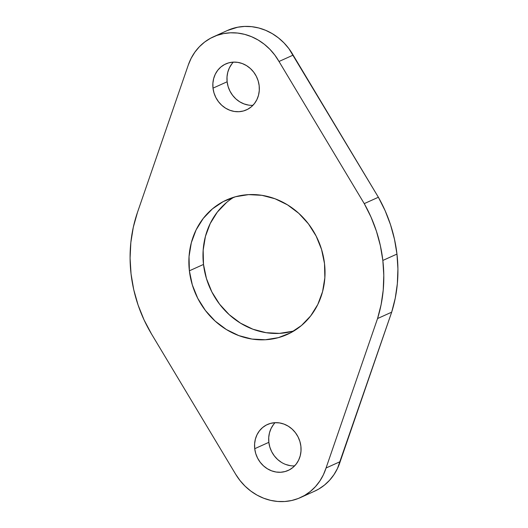 <?xml version="1.0" encoding="UTF-8"?>
<svg xmlns="http://www.w3.org/2000/svg" width="528" height="528" viewBox="0 0 528 528"><rect width="100%" height="100%" fill="white"/><g stroke="black" fill="none" stroke-linecap="round" stroke-linejoin="round"><path stroke-width="0.79" d="M273.577 424.439L271.141 428.353L269.504 432.749L268.726 437.474L268.844 442.332L254.72 448.708A25.205 22.843 65.7 0 1 267.432 424.499A25.205 22.843 65.7 0 1 300.887 446.233L299.884 441.421L298.03 436.841L295.403 432.67L292.096 429.066L288.242 426.175L283.985 424.096L279.49 422.915L274.936 422.684L270.488 423.397L266.323 425.04L262.594 427.548L259.453 430.815L257.017 434.729L255.38 439.124L254.608 443.85L254.72 448.708L255.724 453.519L257.578 458.099L260.205 462.271L263.512 465.874L267.366 468.765L271.623 470.844L276.111 472.025L280.672 472.256L285.12 471.544L289.285 469.9L293.014 467.392L296.155 464.125L298.591 460.211L300.227 455.816L301 451.09L300.887 446.233A25.205 22.843 65.7 0 1 288.176 470.441A25.205 22.843 65.7 0 1 254.72 448.708L268.844 442.332A25.205 22.843 -114.3 0 0 294.617 465.894M231.858 63.888L229.423 67.795L227.786 72.197L227.007 76.916L227.126 81.774L213.002 88.15A25.205 22.843 65.7 0 1 225.713 63.947A25.205 22.843 65.7 0 1 259.169 85.681L258.166 80.863L256.311 76.283L253.684 72.112L250.378 68.515L246.523 65.617L242.266 63.538L237.778 62.363L233.218 62.126L228.769 62.845L224.605 64.489L220.876 66.99L217.734 70.264L215.299 74.171L213.662 78.573L212.89 83.292L213.002 88.15L214.005 92.961L215.86 97.541L218.486 101.713L221.793 105.316L225.647 108.214L229.904 110.286L234.399 111.467L238.953 111.705L243.401 110.986L247.566 109.342L251.295 106.841L254.437 103.567L256.872 99.66L258.509 95.258L259.281 90.539L259.169 85.681A25.205 22.843 65.7 0 1 246.457 109.883A25.205 22.843 65.7 0 1 213.002 88.15L227.126 81.774A25.205 22.843 -114.3 0 0 252.905 105.336M226.545 202.495L217.351 212.065L210.223 223.516L205.432 236.392L203.161 250.213L203.498 264.436L189.38 270.811A73.775 66.865 65.7 0 1 226.585 199.954A73.775 66.865 65.7 0 1 324.509 263.571L321.572 249.487L316.153 236.082L308.458 223.872L298.782 213.325L287.503 204.851L275.042 198.766L261.895 195.32L248.549 194.627L235.528 196.733L223.331 201.538L212.428 208.87L203.234 218.44L196.099 229.891L191.308 242.768L189.037 256.588L189.38 270.811L192.317 284.902L197.736 298.307L205.432 310.517L215.107 321.064L226.387 329.538L238.847 335.617L251.995 339.068L265.34 339.755L278.362 337.656L290.558 332.845L301.462 325.512L310.655 315.942L317.79 304.498L322.582 291.614L324.852 277.801L324.509 263.571A73.775 66.865 65.7 0 1 287.305 334.435A73.775 66.865 65.7 0 1 189.38 270.811L203.498 264.436A73.775 66.865 -114.3 0 0 294.162 330.792M227.469 30.472L237.679 27.225L244.649 26.426L251.731 26.677L258.779 27.984L265.663 30.32L272.243 33.627L278.395 37.851L283.998 42.907L288.941 48.701L378.378 197.248L385.143 210.718L390.535 224.796L394.489 239.303L396.964 254.074L397.921 268.917L397.346 283.668L395.261 298.148L391.677 312.173L340.171 461.637L326.047 468.013L377.553 318.549L391.677 312.173A137.471 124.595 -114.3 0 0 396.964 254.074L382.84 260.449A137.471 124.595 65.7 0 1 377.553 318.549L326.047 468.013L323.387 474.791L319.836 481.034L315.46 486.631L310.358 491.456L304.616 495.429L298.36 498.465L291.694 500.504L284.764 501.514L277.688 501.461L270.626 500.366L263.696 498.234L257.044 495.119L250.8 491.066L245.078 486.169L239.996 480.513L235.646 474.217L151.556 334.059L144.052 319.902L138.079 305.026L133.723 289.634L131.05 273.94L130.079 258.152L130.845 242.484L133.32 227.159L137.478 212.375L188.298 64.984L191.143 58.304L194.865 52.18L199.386 46.735L204.626 42.068L210.481 38.28L216.83 35.435L223.555 33.601L230.531 32.802L237.607 33.053L244.662 34.36L251.539 36.696L258.126 40.003L264.277 44.227L269.881 49.282L274.824 55.077L279.008 61.486L364.254 203.623L371.019 217.094L376.418 231.172L380.371 245.678L382.84 260.449L383.797 275.293L383.229 290.044L381.137 304.524L377.553 318.549L391.677 312.173L337.504 468.415L333.953 474.659L329.584 480.256L324.476 485.08L318.74 489.053L314.457 491.251M233.389 62.119A25.205 22.843 -114.3 0 0 227.126 81.774L228.129 86.585L229.977 91.166L232.61 95.337L235.91 98.941L239.765 101.838L244.022 103.91L248.516 105.092M233.845 197.215A73.775 66.865 -114.3 0 0 203.498 264.436L206.435 278.52L211.853 291.931L219.549 304.141L229.225 314.688L240.511 323.162L252.965 329.241L266.119 332.693L279.457 333.379L292.479 331.28M275.108 422.671A25.205 22.843 -114.3 0 0 268.844 442.332L269.848 447.143L271.696 451.724L274.329 455.895L277.629 459.499L281.483 462.389M285.74 464.468L290.235 465.65M300.432 497.587L314.556 491.212A54.991 49.837 -114.3 0 0 340.171 461.637L326.047 468.013A54.991 49.837 65.7 0 1 300.432 497.587A54.991 49.837 65.7 0 1 235.646 474.217L151.556 334.059A137.471 124.595 65.7 0 1 137.478 212.375L188.298 64.984A54.991 49.837 65.7 0 1 213.457 36.795A54.991 49.837 65.7 0 1 279.008 61.486L293.132 55.11A54.991 49.837 -114.3 0 0 227.575 30.419L213.457 36.795M279.008 61.486L293.132 55.11L378.378 197.248L364.254 203.623L279.008 61.486M364.254 203.623A137.471 124.595 65.7 0 1 382.84 260.449L396.964 254.074A137.471 124.595 -114.3 0 0 378.378 197.248L364.254 203.623"/></g></svg>
